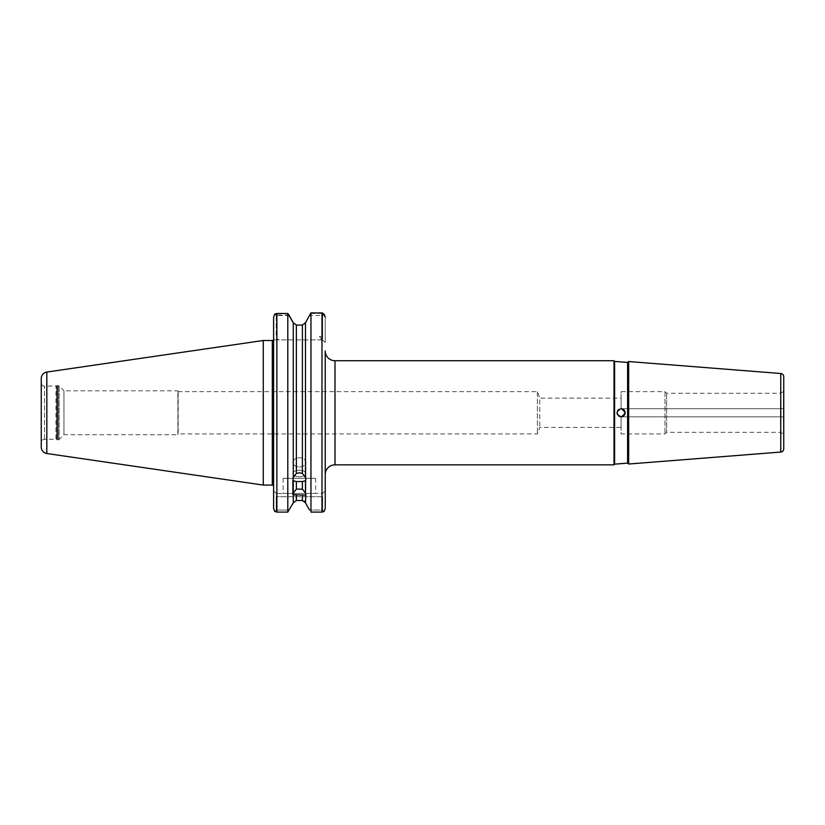 <?xml version="1.0" encoding="UTF-8"?>
<svg xmlns="http://www.w3.org/2000/svg" width="825" height="825" viewBox="0 0 825 825"><rect width="100%" height="100%" fill="white"/><g stroke="black" fill="none" stroke-linecap="round" stroke-linejoin="round"><path stroke-width="0.62" stroke-dasharray="4.12 3.09" d="M299.372 466.971A6.507 4.599 180 0 0 305.879 462.371A6.507 4.599 180 0 0 299.372 457.772A6.507 4.599 0 0 0 292.875 462.371A6.507 4.599 0 0 0 299.372 466.971A6.507 4.599 0 0 0 305.879 462.371A6.507 4.599 0 0 0 299.372 457.772A6.507 4.599 180 0 0 292.875 462.371A6.507 4.599 180 0 0 299.372 466.971M299.372 470.26A6.507 3.248 0 0 1 305.879 473.519A6.507 3.248 0 0 1 299.372 476.767A6.507 3.248 180 0 1 292.875 473.519A6.507 3.248 180 0 1 299.372 470.26A6.507 3.248 180 0 1 305.879 473.519A6.507 3.248 180 0 1 299.372 476.767A6.507 3.248 0 0 1 292.875 473.519A6.507 3.248 0 0 1 299.372 470.26M625.164 412.84L621.101 416.852C623.556 416.594 624.907 415.233 625.164 412.778C624.907 415.233 623.556 416.594 621.101 416.852C623.556 416.594 624.907 415.233 625.164 412.778C624.907 410.334 623.556 408.973 621.101 408.715C623.556 408.973 624.907 410.334 625.164 412.778L624.339 415.233M783.75 412.778C783.75 417.615 783.75 417.615 783.75 412.778C783.75 417.615 783.75 417.615 783.75 412.778C783.75 407.952 783.75 407.952 783.75 412.778C783.75 407.952 783.75 407.952 783.75 412.778C783.75 407.952 783.75 407.952 783.75 412.778C783.75 407.952 783.75 407.952 783.75 412.778C783.75 417.615 783.75 417.615 783.75 412.778M618.791 416.13L617.564 414.789M617.1 413.521L617.347 411.221M625.164 412.902L621.101 408.715L619.101 409.241M617.038 412.851L619.544 416.543L617.038 412.593M623.803 415.821L624.855 414.336M296.361 489.132L296.361 481.552L293.277 480.748L292.875 479.655L293.277 477.541L296.361 473.395L296.361 325.071L302.393 325.071L302.393 473.395L305.477 477.541L305.879 479.655L305.477 492.927L302.393 489.132L296.361 489.132L293.277 492.927L293.277 495.186L305.477 495.186L305.477 502.796M296.361 481.552L302.393 481.552L302.393 489.132M302.393 473.395L299.372 472.838L296.361 473.395M292.875 479.655L293.277 502.796M315.645 478.335L283.109 478.335L315.645 478.335L315.645 493.453L283.109 493.453L315.645 493.453M283.109 478.335L283.109 493.453M783.75 391.009L783.75 434.558L783.75 391.009A0.65 0.65 0 0 1 783.42 391.576L780.502 393.267L780.502 432.3L780.502 393.267L666.641 393.267L665.012 391.638L621.101 391.638L621.101 408.715L621.101 398.145L539.777 398.145L539.777 427.422L539.777 398.145L537.405 391.638L178.169 391.638L177.88 390.833L177.88 434.723L63.938 434.723L59.142 439.529A1.299 1.299 0 0 1 58.224 439.911L57.368 439.911A1.299 1.299 0 0 1 56.708 439.735L55.945 439.292L55.945 386.275L55.945 439.292L44.488 439.292A3.238 3.238 0 0 0 41.25 442.53L41.25 383.037L41.25 442.53M621.101 427.422L621.101 416.852L621.101 427.422L539.777 427.422L537.405 433.929L178.169 433.929L177.88 434.723L177.88 390.833L63.938 390.833L63.938 434.744L63.938 390.833L59.142 386.038A1.299 1.299 0 0 0 58.224 385.657L57.368 385.657A1.299 1.299 0 0 0 56.708 385.832L44.488 386.275A3.238 3.238 0 0 1 41.25 383.037M783.75 434.558A0.65 0.65 0 0 0 783.42 433.991L783.42 391.576L783.42 433.991L780.502 432.3L666.641 432.3L665.012 433.929L621.101 433.929L621.101 416.852L621.101 433.929M537.405 391.638L537.405 433.929L537.405 391.638M178.169 391.638L178.169 433.929L178.169 391.638M621.101 398.145L621.101 408.715L622.658 409.025M624.855 411.211L623.978 415.656M665.012 391.638L665.012 433.929L665.012 391.638M666.641 393.267L666.641 432.3L666.641 393.267M325.236 350.976L325.236 474.592L325.236 350.976M273.611 339.879L273.611 486.379L273.611 317.037L273.611 339.879L322.637 339.879L319.378 336.631L322.637 339.879L279.469 339.879C277.736 339.91 276.643 338.817 276.21 336.631C276.643 338.817 277.736 339.91 279.469 339.879L273.405 339.879M305.477 480.748L302.393 481.552M305.477 322.771L305.477 477.541M293.277 480.748L293.277 492.927M293.277 322.771L293.277 477.541M319.378 339.879C321.121 339.91 322.204 338.817 322.637 336.631L322.637 315.511L309.509 315.511L310.953 313.479L310.953 512.088M305.477 492.927L305.879 462.371L305.879 479.655M276.87 512.088L276.87 313.603L287.801 313.603L287.801 512.088M287.801 313.603L288.987 315.037M302.393 494.897L302.393 500.497L296.361 500.497L296.361 494.897M310.953 313.479L321.987 313.479L321.987 512.088L324.06 511.479L322.637 510.056L322.637 496.712L322.637 510.056L309.509 510.056L322.637 510.056L324.06 511.479M302.393 500.497L304.312 501.146M325.236 342.488L325.236 317.037L325.236 342.488L322.637 339.879L325.236 342.488M325.236 508.53L325.236 490.854L321.678 494.412L322.637 493.453L276.21 493.453L322.637 493.453L321.678 494.412L322.637 496.712L321.678 494.412L325.236 490.854L325.236 508.53M273.611 490.854L273.611 508.53L273.611 490.854L277.169 494.412L276.21 496.712L276.21 510.056L289.245 510.056L276.21 510.056L276.21 496.712L277.169 494.412L273.611 490.854M614.017 360.731L614.017 464.836M263.268 340.488L263.268 485.079M41.25 378.489L41.25 447.078M627.608 362.433L627.608 463.124M614.594 361.412L614.594 464.155M628.65 464.021L628.65 361.536M783.75 376.757L783.75 448.81M625.164 412.778C624.907 410.334 623.556 408.973 621.101 408.715L621.101 391.638M288.915 315.037L276.21 315.037L276.21 336.631L276.21 315.511L289.245 315.511M322.637 312.974L322.637 339.879M276.21 510.056L274.787 511.479L276.21 510.056M277.169 494.412L276.21 493.453L277.169 494.412M276.21 315.511L274.787 314.088M276.87 313.603L274.715 314.17L276.21 315.037M322.637 315.511L324.06 314.088L321.987 313.479M44.488 439.292L44.488 386.275L44.488 439.292M56.708 385.832L56.708 439.735L56.708 385.832M59.142 386.038L59.142 439.529L59.142 386.038M58.224 385.657L58.224 439.911L58.224 385.657M57.368 385.657L57.368 439.911L57.368 385.657M335.002 360.731L335.002 464.836M272.312 340.488L272.312 485.079M319.378 336.631L322.637 336.631M46.819 372.054L46.819 453.513M780.749 373.508L780.749 452.059M322.637 496.712L276.21 496.712L322.637 496.712M621.101 416.852L783.75 416.852L621.101 416.852M621.101 408.715L783.75 408.715L621.101 408.715M305.879 478.335L305.879 494.691"/><path stroke-width="1.24" d="M293.277 502.796L287.801 512.088L293.277 502.796L296.361 500.497L293.277 502.796L293.277 492.927L296.361 489.132L302.393 489.132L302.393 481.552L305.477 480.748L305.879 479.655L305.477 477.541L302.393 473.395L302.393 325.071L296.361 325.071L293.277 322.771L296.361 325.071L296.361 473.395L299.372 472.838L302.393 473.395M302.393 481.552L296.361 481.552L296.361 489.132M302.393 489.132L305.477 492.927L305.477 495.186L292.875 494.691L292.875 479.655L293.277 480.748L296.361 481.552M305.879 494.691L305.477 502.796L302.393 500.497L302.393 494.897M623.978 415.656L621.101 416.852C615.852 414.14 615.852 411.427 621.101 408.715C626.34 411.427 626.34 414.14 621.101 416.852L618.791 416.13M617.564 414.789L617.1 413.521M617.358 411.201L618.214 409.912L617.038 412.593M624.339 415.233L621.101 416.852L622.586 416.573M622.658 416.543L623.803 415.821M624.855 414.336L625.164 412.902M622.658 409.025L623.968 409.901L621.101 408.715C623.556 408.973 624.907 410.334 625.164 412.778M619.101 409.241L618.296 409.839M618.203 409.932L617.038 412.851M624.855 411.211L623.978 409.912L625.164 412.84M780.749 373.508L628.65 361.536L628.65 464.021L780.749 452.059L780.749 373.508A3.248 3.248 0 0 1 783.75 376.757L783.75 448.81A3.248 3.248 0 0 1 780.749 452.059M628.65 464.021L627.608 463.124L627.608 362.433L628.65 361.536M627.608 463.124L614.594 464.155L614.594 361.412L614.017 360.731L335.002 360.731A9.756 9.756 0 0 1 325.236 350.976L325.236 508.53L324.06 511.479L321.987 512.088L310.953 512.088L310.953 312.912L322.637 312.974L325.236 317.037L324.06 314.088M614.594 464.155L614.017 464.836L614.017 360.731M627.608 362.433L614.594 361.412M46.819 372.054A6.507 6.507 0 0 0 41.25 378.489L41.25 447.078A6.507 6.507 0 0 0 46.819 453.513L263.268 485.079L263.268 340.488L46.819 372.054L46.819 453.513M263.268 485.079L272.312 485.079L272.312 340.488L263.268 340.488M324.06 511.479L325.236 508.53L325.236 474.592A9.756 9.756 0 0 1 335.002 464.836L335.002 360.731M614.017 464.836L335.002 464.836M272.312 485.079A1.299 1.299 0 0 1 273.611 486.379L273.611 317.037L274.787 314.088L276.87 313.479L276.87 512.088L287.801 512.088L287.801 313.479L276.87 313.479M272.312 340.488A1.299 1.299 0 0 0 273.405 339.879M305.477 492.927L305.477 480.748M309.509 510.056L305.477 502.796L309.509 510.056M305.477 477.541L305.477 322.771L310.953 312.912M296.361 473.395L293.277 477.541L292.875 479.655M293.277 477.541L293.277 322.771L288.915 315.037M287.801 313.479L293.277 322.771M293.277 492.927L293.277 480.748M302.393 325.071L305.477 322.771L302.393 325.071M309.509 315.511L305.477 322.771M287.801 313.603L288.987 315.037M287.801 512.088L276.87 512.088L274.787 511.479L273.611 508.53L273.611 317.037L274.715 314.17M304.312 501.146L305.477 502.796M325.236 474.592L325.236 350.976M310.953 512.088L321.987 512.088L321.987 312.912M296.361 494.897L296.361 500.497L302.393 500.497M273.611 486.379L273.611 508.53L274.787 511.479L276.87 512.088M783.75 412.778C783.75 417.615 783.75 417.615 783.75 412.778M305.879 478.335L305.879 479.655"/></g></svg>
